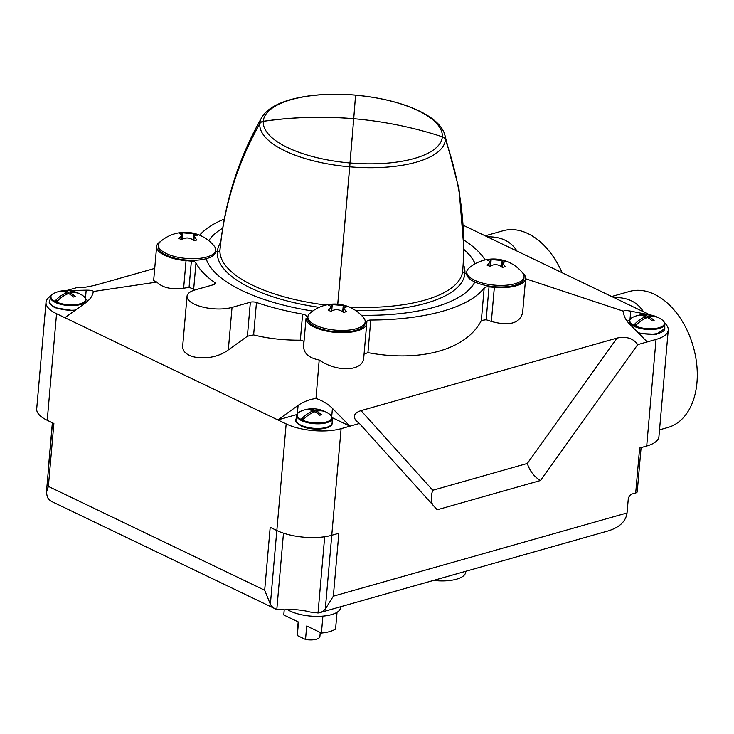 <?xml version="1.0" encoding="UTF-8"?>
<svg xmlns="http://www.w3.org/2000/svg" width="734" height="734" viewBox="0 0 734 734"><rect width="100%" height="100%" fill="white"/><g stroke="black" fill="none" stroke-linecap="round" stroke-linejoin="round"><path stroke-width="1.1" d="M463.145 225.228L649.92 314.877M154.718 268.405L98.136 284.434C88.63 286.957 81.446 288.049 76.575 287.71L66.51 290.563M627.047 512.947L333.346 596.173L325.3 609.064A24.369 15.983 74.2 0 1 319.813 612.633L608.238 530.902C619.588 527.351 625.863 521.369 627.047 512.947L628.231 499.459A4.872 3.184 -64.4 0 1 632.167 493.964L635.699 492.964A4.872 1.844 5 0 0 637.231 491.789L641.094 447.612M635.699 492.964L639.635 448.024L646.709 446.015A38.985 14.753 5 0 0 658.93 436.638L668.252 330.043A38.985 14.753 5 0 0 664.609 323.006M668.252 330.043A38.985 14.753 5 0 1 656.04 339.429L637.708 344.622L540.508 480.495L437.18 509.781L359.421 423.481L349.944 426.17L332.429 408.388L331.704 416.6M50.857 295.976A38.985 14.753 5 0 0 46.022 302.289A38.985 14.753 5 0 0 56.555 313.702L286.168 423.922A38.985 14.753 5 0 0 341.099 428.674L349.944 426.17L332.052 417.582M319.813 612.633A24.369 15.983 74.2 0 1 318.024 612.982L309.987 612A29.241 11.065 5 0 0 284.875 609.835L276.819 609.413A24.369 15.909 -64.4 0 1 275.158 608.78A24.369 15.909 -64.4 0 1 270.369 604.302L264.68 590.228L270.185 527.315L276.837 530.517A38.985 14.753 5 0 0 331.768 535.269L338.851 533.26L333.346 596.173M46.022 302.289L36.7 408.884A38.985 14.753 5 0 0 47.233 420.298L53.885 423.5L48.38 486.403L264.68 590.228M275.158 608.78L52.206 501.762A24.369 15.909 115.6 0 1 47.416 497.285L46.398 492.569L48.38 486.403M649.003 314.748L630.726 311.152L630.001 319.474M525.599 278.746L623.597 311.244C623.781 310.354 626.157 310.317 630.726 311.152M623.597 311.253C623.359 315.4 625.386 319.694 629.671 324.153L647.186 341.934M525.627 278.516L522.636 312.638C519.865 323.355 509.442 326.291 491.367 321.455L486.156 319.73L489.027 286.884L494.349 287.352A30.461 11.533 5 0 0 525.627 278.516A30.461 11.533 5 0 0 522.571 272.837M364.055 354.118L367.927 352.641C420.986 362.477 466.595 349.558 481.339 320.501L486.156 319.73M363.752 357.66L366.734 323.538L363.752 357.66C363.367 371.312 337.264 372.679 319.198 359.999C308.693 357.953 303.5 353.228 303.637 345.824L306.05 318.253A30.461 11.533 5 0 0 335.42 332.374A30.461 11.533 5 0 0 366.734 323.538A30.461 11.533 5 0 0 366.734 323.511L366.899 321.501A4.872 1.844 5 0 0 366.899 321.501A4.872 1.844 5 0 1 370.78 320.033A148.635 56.261 5 0 0 484.192 287.893A4.872 1.844 5 0 1 489.027 286.884M296.949 414.508L277.847 419.931L298.096 405.416C303.215 401.828 309.179 399.498 315.987 398.424L319.198 359.999M315.987 398.424C322.501 400.654 327.979 403.975 332.429 408.388M359.421 423.481L356.192 420.821C352.659 416.288 354.265 412.884 361.018 410.627L617.01 338.08C626.451 336.154 633.35 338.337 637.708 344.622M194.115 290.233L193.693 289.003L189.06 287.416L183.628 288.223C171.279 289.765 162.361 287.71 156.865 282.076L93.264 291.517C93.227 290.6 90.86 290.159 86.181 290.187L67.473 290.581M156.865 282.076L153.645 280.636L156.636 246.514A30.461 11.533 5 0 0 186.041 260.653L191.363 261.111A4.872 1.844 5 0 1 195.969 262.937A148.635 56.261 5 0 0 214.576 282.388A4.872 1.844 5 0 1 215.282 283.462A4.872 1.844 5 0 1 213.759 284.636L195.437 289.829A26.8 10.148 5 0 0 187.032 296.279A26.8 10.148 5 0 0 202.731 307.06A26.8 10.148 5 0 0 232.036 307.399L250.358 302.206A4.872 1.844 5 0 1 256.469 302.491A148.635 56.261 5 0 0 302.619 314.134A4.872 1.844 5 0 1 306.206 316.244M187.032 296.279L182.766 345.118C180.454 359.394 211.695 362.669 228.32 349.898L247.386 336.236L253.625 334.924C267.882 338.512 283.452 340.264 300.334 340.191L302.995 340.842L303.913 342.539M93.264 291.517L93.264 291.554C92.796 295.674 90.08 299.545 85.126 303.188L64.876 317.703M329.318 305.408L331.493 306.895L328.979 309.574A37.471 24.47 115.6 0 0 328.126 310.106A35.883 23.543 74.2 0 1 330.896 311.436A37.471 24.47 -64.4 0 1 331.75 310.904C335.594 309.023 339.255 309.344 342.732 311.849A37.471 24.58 74.2 0 1 343.484 312.528A35.883 23.433 -64.4 0 1 346.439 311.693A37.471 24.58 -105.8 0 0 345.686 311.014L343.65 307.931L346.026 306.858A37.471 24.47 -64.4 0 1 346.824 306.922A35.883 23.543 -105.8 0 0 344.053 305.592A37.471 24.47 115.6 0 0 343.246 305.527L332.263 304.573A37.471 24.58 -105.8 0 0 331.456 304.509A35.883 23.433 115.6 0 0 328.511 305.344A37.471 24.58 74.2 0 1 329.318 305.408M315.648 325.235A28.754 10.882 -175 0 1 307.885 316.813A28.754 10.882 -175 0 1 309.95 313.253A37.526 37.526 0 0 1 363.761 317.96A28.754 10.882 -175 0 1 365.174 321.822A28.754 10.882 -175 0 1 346.641 330.291A28.754 10.882 -175 0 1 315.648 325.235M488.202 260.387L490.385 261.864L487.871 264.543A37.471 24.47 115.6 0 0 487.018 265.084A35.883 23.543 74.2 0 1 489.789 266.414A37.471 24.47 -64.4 0 1 490.642 265.873C494.487 264.001 498.147 264.313 501.625 266.827A37.471 24.58 74.2 0 1 502.377 267.497A35.883 23.433 -64.4 0 1 505.322 266.662A37.471 24.58 -105.8 0 0 504.57 265.992L502.542 262.91L504.909 261.827A37.471 24.47 -64.4 0 1 505.708 261.9A35.883 23.543 -105.8 0 0 502.937 260.57A37.471 24.47 115.6 0 0 502.139 260.497L491.156 259.552A37.471 24.58 -105.8 0 0 490.349 259.478A35.883 23.433 115.6 0 0 487.404 260.313A37.471 24.58 74.2 0 1 488.202 260.387M474.54 280.214A28.754 10.882 -175 0 1 466.778 271.791A28.754 10.882 -175 0 1 468.833 268.222A37.526 37.526 0 0 1 522.654 272.929A28.754 10.882 -175 0 1 524.058 276.801A28.754 10.882 -175 0 1 505.533 285.269A28.754 10.882 -175 0 1 474.54 280.214M179.903 233.687L182.078 235.174L179.564 237.853A37.471 24.47 115.6 0 0 178.711 238.385A35.883 23.543 74.2 0 1 181.482 239.715A37.471 24.47 -64.4 0 1 182.335 239.183C186.179 237.302 189.84 237.623 193.317 240.128A37.471 24.58 74.2 0 1 194.07 240.807A35.883 23.433 -64.4 0 1 197.015 239.972A37.471 24.58 -105.8 0 0 196.272 239.293L194.235 236.21L196.602 235.137A37.471 24.47 -64.4 0 1 197.4 235.201A35.883 23.543 -105.8 0 0 194.629 233.871A37.471 24.47 115.6 0 0 193.831 233.807L182.849 232.852A37.471 24.58 -105.8 0 0 182.041 232.788A35.883 23.433 115.6 0 0 179.096 233.623A37.471 24.58 74.2 0 1 179.903 233.687M166.233 253.514A28.754 10.882 -175 0 1 162.691 251.487A28.754 10.882 -175 0 1 158.471 245.092A28.754 10.882 -175 0 1 160.526 241.532A37.526 37.526 0 0 1 214.346 246.239A28.754 10.882 -175 0 1 215.759 250.111A28.754 10.882 -175 0 1 197.226 258.57A28.754 10.882 -175 0 1 166.233 253.514M517.03 251.092C510.809 241.238 500.927 236.495 487.385 236.862M562.088 272.718A70.666 46.361 -105.8 0 0 503.001 230.779L485.211 235.816M643.489 311.794C637.259 301.931 627.377 297.187 613.835 297.554M659.517 429.849L667.986 427.445A70.666 46.361 -105.8 0 0 693.318 346.815A70.666 46.361 -105.8 0 0 629.451 291.471L611.661 296.518M433.51 580.42A29.241 11.065 5 0 0 465.585 572.777L465.971 571.217M287.581 609.642A29.241 11.065 5 0 0 318.951 616.349A29.241 11.065 5 0 0 340.475 608.238L340.86 606.669M160.627 241.449A30.461 11.533 5 0 0 156.636 246.514M224.301 219.053A148.635 56.261 5 0 0 199.62 235.201M485.082 259.955A148.635 56.261 5 0 0 463.677 239.963M463.677 249.211A136.46 51.646 -175 0 1 475.173 263.763M524.058 276.801L523.929 278.36A28.754 10.882 -175 0 1 505.698 286.81A28.754 10.882 -175 0 1 474.852 281.984A136.46 51.646 -175 0 1 361.357 315.262A136.46 51.646 -175 0 0 474.852 281.984A28.754 10.882 -175 0 1 474.403 281.773A28.754 10.882 -175 0 1 466.641 273.351L464.925 273.231A2.441 2.257 4.6 0 1 462.695 270.791A121.826 46.114 -175 0 1 349.311 307.041M365.174 321.822L365.037 323.391A28.754 10.882 -175 0 1 346.512 331.86A28.754 10.882 -175 0 1 315.51 326.804A28.754 10.882 -175 0 1 307.748 318.382L307.885 316.813M312.721 311.06A136.46 51.646 -175 0 1 242.046 290.591A136.46 51.646 -175 0 1 206.135 258.717A28.754 10.882 -175 0 1 166.095 255.083A28.754 10.882 -175 0 1 158.333 246.661L158.471 245.092M208.777 240.669A136.46 51.646 -175 0 1 222.705 228.164A136.46 51.646 -175 0 0 208.777 240.669M325.924 305.041A121.78 46.095 -175 0 1 219.998 249.817A2.441 2.257 4.6 0 1 217.374 251.845L215.612 251.689A28.754 10.882 -175 0 1 206.135 258.717M194.629 233.871L194.473 235.66M182.041 232.788L181.894 234.522M502.937 260.57L502.781 262.35M490.349 259.478L490.202 261.212M344.053 305.592L343.897 307.381M331.456 304.509L331.309 306.243M617.01 338.08L527.306 463.466C529.865 471.173 534.26 476.852 540.508 480.495M527.306 463.466L432.776 490.257C430.913 495.505 430.858 500.322 432.601 504.698M88.126 300.72A24.369 9.221 5 0 0 85.805 299.389M629.589 320.253A24.369 9.221 5 0 0 627.093 321.153M58.261 300.206L54.94 301.142A17.221 6.514 5 0 0 55.738 301.555A17.221 6.514 5 0 0 56.601 301.94A29.213 19.075 115.6 0 1 68.638 293.536L68.739 292.233A29.213 19.075 -64.4 0 1 77.52 292.783A29.213 19.075 -64.4 0 1 78.96 293.499M54.94 301.142A29.213 19.075 -64.4 0 1 66.968 292.738A29.213 19.167 -105.8 0 0 61.94 291.499A8.533 3.23 -175 0 1 63.711 290.994A29.213 19.167 74.2 0 1 68.739 292.233M77.52 292.783A29.241 29.241 0 0 0 54.142 293.224L54.142 293.224A17.368 6.569 -175 0 0 55.619 301.683A17.368 6.569 -175 0 0 78.767 304.133A17.368 6.569 -175 0 0 82.951 295.747L82.951 295.747A29.241 29.241 0 0 0 80.419 294.178A29.213 19.075 115.6 0 0 70.409 293.04A29.213 19.167 74.2 0 1 75.235 296.527A8.533 3.23 -175 0 1 73.473 297.031A29.213 19.167 -105.8 0 0 68.638 293.536M304.509 418.398L301.188 419.343A17.221 6.514 5 0 0 301.986 419.756A17.221 6.514 5 0 0 302.848 420.142A29.213 19.075 115.6 0 1 314.886 411.737L314.987 410.434A29.213 19.075 -64.4 0 1 323.767 410.985A29.213 19.075 -64.4 0 1 325.208 411.691M301.188 419.343A29.213 19.075 -64.4 0 1 313.216 410.939A29.213 19.167 -105.8 0 0 308.188 409.7A8.533 3.23 -175 0 1 309.959 409.196A29.213 19.167 74.2 0 1 314.987 410.434M323.767 410.985A29.241 29.241 0 0 0 300.389 411.425L300.389 411.425A17.368 6.569 -175 0 0 301.867 419.885A17.368 6.569 -175 0 0 325.015 422.334A17.368 6.569 -175 0 0 329.199 413.939L329.199 413.939A29.241 29.241 0 0 0 326.667 412.38A29.213 19.075 115.6 0 0 316.657 411.233A29.213 19.167 74.2 0 1 321.483 414.728A8.533 3.23 -175 0 1 319.712 415.233A29.213 19.167 -105.8 0 0 314.886 411.737M637.149 324.134L633.818 325.079A17.221 6.514 5 0 0 634.616 325.492A17.221 6.514 5 0 0 635.479 325.878A29.213 19.075 115.6 0 1 647.516 317.473L647.627 316.171A29.213 19.075 -64.4 0 1 656.398 316.721A29.213 19.075 -64.4 0 1 657.838 317.427M633.818 325.079A29.213 19.075 -64.4 0 1 645.856 316.675A29.213 19.167 -105.8 0 0 640.819 315.437A8.533 3.23 -175 0 1 642.589 314.932A29.213 19.167 74.2 0 1 647.627 316.171M656.398 316.721A29.241 29.241 0 0 0 633.029 317.161L633.029 317.161A17.368 6.569 -175 0 0 634.506 325.621A17.368 6.569 -175 0 0 657.646 328.07A17.368 6.569 -175 0 0 661.839 319.675L661.839 319.675A29.241 29.241 0 0 0 659.297 318.116A29.213 19.075 115.6 0 0 649.287 316.969A29.213 19.167 74.2 0 1 654.122 320.464A8.533 3.23 -175 0 1 652.352 320.969A29.213 19.167 -105.8 0 0 647.516 317.473M70.271 294.517L70.409 293.04M63.647 291.719L63.711 290.994M66.84 294.233L66.968 292.738M649.159 318.455L649.287 316.969M642.525 315.657L642.589 314.932M645.718 318.171L645.856 316.675M316.519 412.719L316.657 411.233M309.895 409.921L309.959 409.196M313.088 412.425L313.216 410.939M284.223 609.89L283.774 614.973L298.49 622.037L297.316 635.525A11.45 4.331 -175 0 1 297.087 634.488L298.188 621.891M322.905 616.129L321.428 633.047A29.241 11.065 -175 0 0 335.576 629.038L337.044 612.284M320.253 632.488L319.905 636.488A11.45 4.331 -175 0 1 305.527 639.461L306.702 625.983L321.428 633.047M297.316 635.525L305.527 639.461M353.871 114.77A346.255 0.762 94.9 0 1 353.072 125.119M351.072 149.754A346.255 0.762 94.9 0 1 349.659 166.829M215.622 251.643L217.328 251.79A2.441 2.257 4.6 0 0 219.952 249.771A365.504 338.31 4.6 0 1 259.753 123.633A4.872 4.514 4.6 0 1 263.267 121.312A89.878 34.021 -175 0 1 355.559 95.154A365.504 0.807 -85.1 0 1 353.715 118.679L353.806 118.725A365.504 338.31 4.6 0 1 442.345 136.818A4.872 4.514 4.6 0 1 445.391 139.708A365.504 338.31 4.6 0 1 462.695 270.791M353.705 118.798A365.459 0.807 -85.1 0 1 350.054 162.985L349.723 166.838A365.504 0.807 -85.1 0 1 337.778 304.17A365.504 0.807 -85.1 0 0 349.723 166.82L350.054 162.966A365.504 0.807 -85.1 0 0 353.705 118.752L353.705 118.752M349.375 170.435A350.889 0.771 -85.1 0 0 352.054 138.038M263.267 121.312A365.504 338.31 4.6 0 1 353.614 118.706M219.998 249.817A365.504 338.31 4.6 0 1 259.808 123.67A4.872 4.514 4.6 0 1 263.313 121.349A365.459 338.264 4.6 0 1 353.604 118.752M215.255 272.718A136.405 51.628 -175 0 1 206.162 258.717M337.732 304.16A349.035 0.771 -85.1 0 0 349.375 170.398A350.935 0.771 -85.1 0 0 352.063 137.964M355.559 95.154L355.559 95.108C312.556 91.456 271.956 99.448 261.68 117.623C238.495 158.351 224.586 202.318 219.971 249.532A121.826 46.114 -175 0 0 219.952 249.771M475.118 263.8A136.405 51.628 5 0 0 463.677 249.303M656.04 339.429L646.709 446.015M341.099 428.674L325.3 609.064M286.168 423.922L276.837 530.517M56.555 313.702L47.233 420.298M303.637 345.824L306.05 318.253M300.334 340.191L302.619 314.134M253.625 334.924L256.469 302.491M247.386 336.236L250.358 302.206M228.32 349.898L232.036 307.399M214.401 284.397L214.576 282.388M193.693 289.003L195.969 262.937M189.06 287.416L191.363 261.111M183.628 288.223L186.041 260.653M367.927 352.641L370.78 320.033M491.367 321.455L494.349 287.352M481.339 320.501L484.192 287.893M196.272 239.293L196.189 240.165M193.831 233.807L193.281 240.101M182.849 232.852L182.289 239.211M179.564 237.853L179.481 238.715M504.57 265.992L504.497 266.855M502.139 260.497L501.588 266.791M491.156 259.552L490.596 265.901M487.871 264.543L487.789 265.405M345.686 311.014L345.604 311.886M343.246 305.527L342.695 311.822M332.263 304.573L331.704 310.922M328.979 309.574L328.905 310.436M432.776 490.257L361.018 410.627M86.181 290.187L85.465 298.399M298.096 405.416L297.371 413.737M276.819 609.413L283.489 533.159M270.369 604.302L276.819 530.508M318.024 612.982L324.685 536.747M82.951 295.747C85.337 297.802 86.309 299.243 85.878 300.059A17.763 6.725 -175 0 1 74.721 305.509A17.763 6.725 -175 0 1 55.279 302.408A17.763 6.725 -175 0 1 50.518 296.967L49.701 301.39C48.187 302.114 49.903 304.225 54.857 307.72L74.51 310.794M75.565 310.042A18.185 6.881 -175 0 1 54.582 306.959A18.185 6.881 -175 0 1 49.701 301.39M329.199 413.939C331.584 416.004 332.557 417.435 332.126 418.261A17.763 6.725 -175 0 1 320.969 423.711A17.763 6.725 -175 0 1 301.527 420.61A17.763 6.725 -175 0 1 296.765 415.169L295.949 419.591C294.435 420.316 296.151 422.426 301.105 425.922C311.629 431.326 333.273 429.5 332.153 422.756A18.185 6.881 -175 0 1 320.73 428.335A18.185 6.881 -175 0 1 300.83 425.16A18.185 6.881 -175 0 1 295.949 419.591M661.839 319.675C664.215 321.74 665.188 323.171 664.756 323.997A17.763 6.725 -175 0 1 653.599 329.447A17.763 6.725 -175 0 1 634.158 326.346A17.763 6.725 -175 0 1 629.396 320.905L628.946 323.382M664.756 323.997L664.793 328.493A18.185 6.881 -175 0 1 637.956 332.557M445.391 139.708A93.172 35.26 -175 0 1 349.723 166.82M442.345 136.818A89.878 34.021 -175 0 1 350.054 162.966M464.925 273.231A124.266 47.031 -175 0 1 355.586 310.454M350.054 162.985A89.823 33.993 -175 0 1 263.313 121.349M349.723 166.838A93.117 35.241 -175 0 1 259.808 123.67M319.18 307.335A124.211 47.013 -175 0 1 217.374 251.845M259.753 123.633A93.172 35.26 -175 0 1 261.68 117.623M217.328 251.79A124.266 47.031 -175 0 1 220.723 242.431M464.879 273.222A124.211 47.013 5 0 0 463.182 263.781M445.354 139.588A93.117 35.241 5 0 0 444.474 133.652C437.492 113.917 398.663 98.971 355.55 95.163M442.29 136.799A89.823 33.993 5 0 0 355.55 95.209M215.759 250.111L215.622 251.67M466.778 271.791L466.641 273.351M194.235 236.21L193.849 240.605M182.078 235.174L181.693 239.587M502.542 262.91L502.157 267.295M490.385 261.864L490 266.277M343.65 307.931L343.264 312.326M331.493 306.895L331.107 311.308M46.416 492.386L52.499 422.83M48.306 469.127L52.362 422.766M54.142 293.224C51.444 294.839 50.233 296.086 50.518 296.967M85.878 300.059L85.896 302.619M300.389 411.425C297.692 413.031 296.481 414.279 296.765 415.169M332.126 418.261L332.153 422.756M633.029 317.161C630.322 318.767 629.111 320.015 629.396 320.905M664.793 328.493L656.526 334.309L638.864 333.484M463.704 246.083L458.998 188.849L444.474 133.652"/></g></svg>
